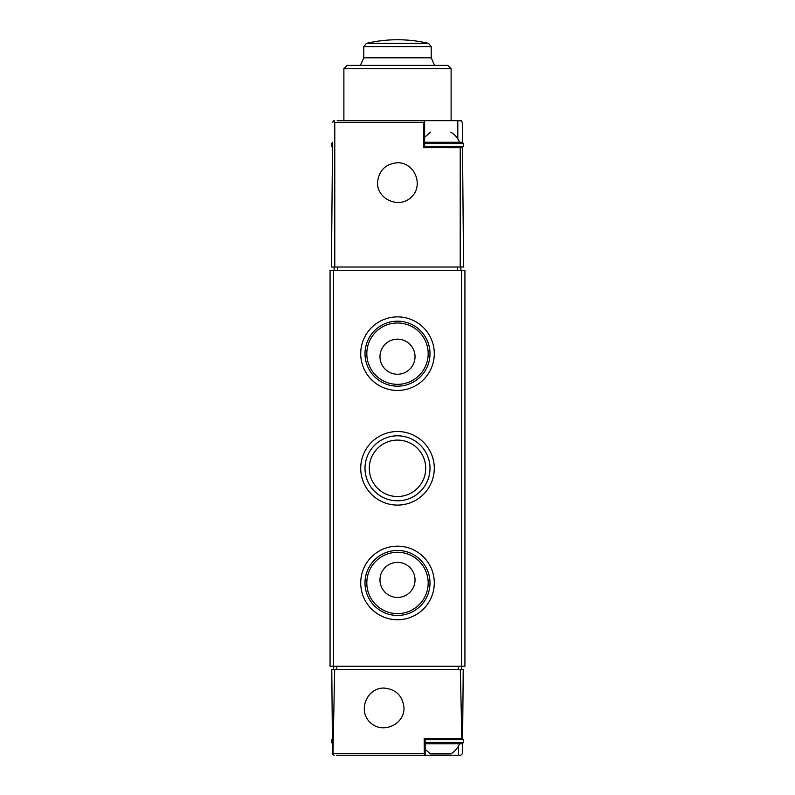 <?xml version="1.0" encoding="UTF-8"?>
<svg xmlns="http://www.w3.org/2000/svg" width="795" height="795" viewBox="0 0 795 795"><rect width="100%" height="100%" fill="white"/><g stroke="black" fill="none" stroke-linecap="round" stroke-linejoin="round"><path stroke-width="1.19" d="M431.148 738.386L425.136 738.386L425.136 755.25L336.434 755.25M458.566 745.839L458.566 755.25L460.802 755.25L462.491 753.581L462.571 743.742M458.566 755.25L424.262 755.25M332.737 754.405L334.198 755.25L332.509 753.581L331.783 669.609L334.675 669.609L332.986 753.581L332.429 743.742M462.62 738.386L463.217 669.609L460.325 669.609L461.845 738.386L462.62 738.446M384.015 688.063C366.972 687.685 357.561 710.392 369.884 722.168C381.66 734.491 404.377 725.09 403.989 708.047C402.787 695.933 396.119 689.275 384.015 688.063M425.126 755.25L424.321 753.581L424.172 738.386L461.845 738.386M460.325 669.609L334.675 669.609M333.433 669.609L333.433 666.23L464.936 666.23L464.936 270.38L461.567 270.38L461.567 669.609M458.566 738.386L450.169 738.386M333.433 270.38L330.064 270.38L330.064 666.23L333.433 666.23L333.433 270.38L461.567 270.38M434.289 468.305A36.789 36.789 0 0 0 379.106 436.455A36.789 36.789 0 0 0 379.106 500.164A36.789 36.789 0 0 0 434.289 468.305M434.289 582.954A36.789 36.789 0 0 0 379.106 551.094A36.789 36.789 0 0 0 379.106 614.803A36.789 36.789 0 0 0 434.289 582.954M434.289 353.666A36.789 36.789 0 0 0 379.106 321.806A36.789 36.789 0 0 0 379.106 385.525A36.789 36.789 0 0 0 434.289 353.666M425.136 739.738L463.584 739.738L463.584 742.441L462.243 743.782L425.136 743.782M425.136 749.397L430.473 753.899L450.845 753.899A20.233 20.233 0 0 0 459.5 743.782M332.757 738.386L331.416 739.738L331.416 742.441L332.757 743.782M428.177 353.666A30.677 30.677 0 0 0 382.156 327.103A30.677 30.677 0 0 0 382.156 380.239A30.677 30.677 0 0 0 428.177 353.666M415.03 356.697A17.53 17.53 0 0 0 397.5 339.167A17.53 17.53 0 0 0 379.97 356.697A17.53 17.53 0 0 0 397.5 374.236A17.53 17.53 0 0 0 415.03 356.697M430.006 353.666A32.506 32.506 0 0 0 381.252 325.523A32.506 32.506 0 0 0 381.252 381.819A32.506 32.506 0 0 0 430.006 353.666M428.177 582.954A30.677 30.677 0 0 0 382.156 556.381A30.677 30.677 0 0 0 382.156 609.517A30.677 30.677 0 0 0 428.177 582.954M415.03 579.913A17.53 17.53 0 0 0 397.5 562.383A17.53 17.53 0 0 0 379.97 579.913A17.53 17.53 0 0 0 397.5 597.452A17.53 17.53 0 0 0 415.03 579.913M430.006 582.954A32.506 32.506 0 0 0 381.252 554.801A32.506 32.506 0 0 0 381.252 611.097A32.506 32.506 0 0 0 430.006 582.954M425.713 468.305A28.213 28.213 0 0 0 383.389 443.878A28.213 28.213 0 0 0 383.389 492.741A28.213 28.213 0 0 0 425.713 468.305M430.006 468.305A32.506 32.506 0 0 0 381.252 440.162A32.506 32.506 0 0 0 381.252 496.458A32.506 32.506 0 0 0 430.006 468.305M337.199 120.671L424.629 120.671L343.887 120.671L343.887 68.748L451.113 68.748L451.113 120.671M457.801 138.896L457.801 120.671L423.646 120.671M457.801 120.671L461.249 120.8L462.293 122.341L460.613 120.671M333.751 120.8L332.708 122.341L333.324 121.059L334.784 122.341L423.904 122.341L423.715 147.651L462.521 147.622M334.387 120.671L333.324 121.059M462.293 122.341L462.471 142.275M332.479 147.622L331.445 267.011L463.555 267.011L462.521 147.651M332.529 142.275L331.445 267.011M397.5 162.737C385.386 163.949 378.728 170.607 377.526 182.711C377.138 199.754 399.845 209.165 411.631 196.842C423.944 185.066 414.543 162.349 397.5 162.737M424.6 120.671L423.904 122.341M451.113 68.748L447.744 65.379L347.256 65.379L343.887 68.748M360.383 65.379L363.782 57.816L363.782 46.666L366.376 43.387L428.624 43.387L431.218 46.666L363.782 46.666M334.109 267.011L334.109 270.38M460.891 267.011L460.891 270.38M457.801 147.651L451.282 147.651M430.035 147.651L424.629 147.651L424.629 120.671M332.757 142.255L331.416 143.607L331.416 146.3L332.757 147.651M430.542 132.139L424.629 137.306M450.775 132.139C454.829 134.524 457.731 137.893 459.5 142.255L424.629 142.255L462.243 142.255L463.584 143.607L424.629 143.607M424.321 753.581L332.986 753.581M336.812 669.609L336.812 666.23M458.188 669.609L458.188 666.23M463.584 742.441L425.136 742.441M332.389 739.738L331.416 739.738M332.419 742.441L331.416 742.441M334.784 267.011L334.784 122.341M460.216 267.011L460.216 147.651M434.617 65.379L431.218 57.816L363.782 57.816M457.522 267.011L457.522 270.38M337.478 267.011L337.478 270.38M332.519 143.607L331.416 143.607M332.499 146.3L331.416 146.3M463.584 143.607L463.584 146.3L424.629 146.3M463.584 739.738L462.243 738.386M431.218 46.666L431.218 57.816M428.624 43.387A134.872 134.872 0 0 0 366.376 43.387M463.584 146.3L462.243 147.651"/></g></svg>
